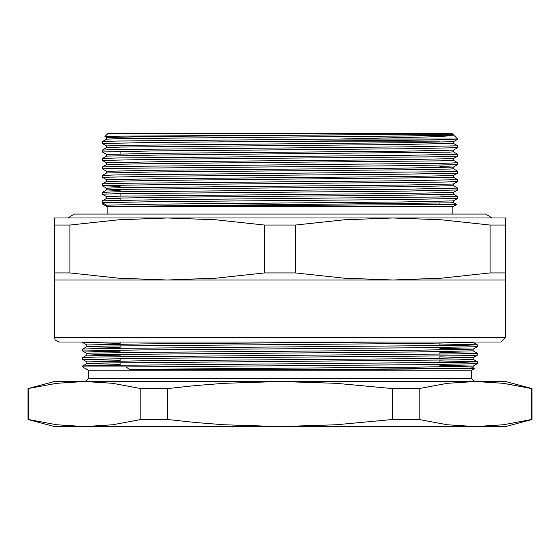 <?xml version="1.0" encoding="UTF-8"?>
<svg xmlns="http://www.w3.org/2000/svg" width="560" height="560" viewBox="0 0 560 560"><rect width="100%" height="100%" fill="white"/><g stroke="black" fill="none" stroke-linecap="round" stroke-linejoin="round"><path stroke-width="0.84" d="M28 388.584L54.439 381.507L84.658 381.507L56.567 383.348L28 388.584L28 419.531L28.476 419.531L28.476 388.584L28.476 419.531L56.567 424.767L84.658 426.615L56.567 424.767L28.476 419.531M167.636 388.584L140.833 388.584L112.749 383.348L84.658 381.507L280 381.507L223.86 383.348L195.748 385.581L167.636 388.584L167.636 419.531L195.748 422.541L223.86 424.774L280 426.615L336.231 424.767L392.364 419.531L419.167 419.531L419.167 388.584L392.364 388.584L336.231 383.355L280 381.507L475.342 381.507L447.251 383.348L419.167 388.584M475.342 381.507L505.561 381.507L532 388.584L503.433 383.348L475.342 381.507L503.433 383.348L531.524 388.584L531.524 419.531L532 419.531L505.561 426.615L475.342 426.615L503.433 424.767L531.524 419.531M140.833 388.584L140.833 419.531L167.636 419.531M28 419.531L54.439 426.615L84.658 426.615L112.749 424.767L140.833 419.531M392.364 388.584L392.364 419.531M419.167 419.531L447.251 424.767L475.342 426.615L84.658 426.615M439.866 365.288L473.137 366.1L473.137 367.787L469.497 368.046L349.174 369.411L474.544 368.599L471.73 370.223L88.27 370.223L82.635 366.968L82.642 365.988L98.098 365.463L462.343 362.299L477.358 361.76L439.866 360.92M82.635 366.968L126.063 366.968L129.36 369.411L416.57 367.157L473.123 366.114L477.358 363.671L419.559 364.714L126.063 366.968M473.137 359.324L477.365 361.774L477.358 363.671M280 381.507L85.449 381.507L88.27 378.686L88.27 370.223M349.174 369.411L129.36 369.411M439.866 348.376L473.123 349.195L477.365 346.738L419.559 347.795L140.441 349.909L82.635 350.966L82.642 349.069L98.098 348.551L462.343 345.387L477.358 344.841L439.866 344.008M477.365 353.311L477.358 355.208L461.902 355.733L140.441 358.372L82.635 359.429L82.642 357.532L98.098 357.007L462.343 353.843L477.358 353.297L439.866 352.464M473.137 367.78L474.544 368.599L458.346 368.319M439.866 356.832L473.137 357.637L473.137 359.331L458.437 359.856L102.004 363.02L86.863 363.559L120.134 364.364M477.358 353.297L473.137 350.875L416.57 351.932L102.004 354.564L86.863 355.103L120.134 355.908M477.365 346.738L477.358 344.841L473.137 342.412L416.57 343.469L102.004 346.108L86.863 346.64L120.134 347.452M388.234 342.027L143.43 343.896L86.863 344.953L82.642 342.524L120.134 343.357M473.137 350.875L473.137 349.181L416.57 350.238L143.43 352.352L90.503 353.15L86.863 353.409L86.863 355.103M473.137 357.637L416.57 358.694L143.43 360.808L86.863 361.865L82.642 359.443L120.134 360.276M86.863 353.416L82.635 350.966L120.134 351.82M95.053 342.027L82.635 342.51L82.635 342.027M120.134 151.34L120.134 153.853M120.134 189.378L120.134 191.751M120.134 193.634L120.134 196.147M120.134 197.841L120.134 200.207M102.368 143.486L154.399 142.429L405.601 140.315L443.667 139.797L457.632 139.02L340.718 139.02L116.333 141.071L102.382 141.589L102.382 143.507L106.596 145.936M106.596 206.367L452.837 206.689L456.659 204.484L106.596 206.367L102.368 203.924L102.368 202.699L106.596 205.142L106.596 206.367M439.866 204.183L456.659 204.477L453.404 202.594M457.632 139.02L453.733 135.128L446.306 136.115L428.54 136.927L340.718 139.02M69.909 272.916L118.566 278.152L167.216 280L54.439 280L54.439 272.916L69.909 272.916L69.909 225.057L54.439 225.057L54.439 272.916M54.439 225.057L54.439 217.973L167.216 217.973L118.566 219.814L69.909 225.057M505.561 272.916L505.561 225.057L490.091 225.057L490.091 272.916L505.561 272.916L505.561 280L392.784 280L441.434 278.152L490.091 272.916M490.091 225.057L441.434 219.814L392.784 217.973L505.561 217.973L505.561 225.057M295.477 272.916L295.477 225.057L264.523 225.057L264.523 272.916L295.477 272.916L344.127 278.152L392.784 280L167.216 280L215.873 278.152L264.523 272.916M264.523 225.057L215.873 219.814L167.216 217.973L392.784 217.973L344.127 219.814L295.477 225.057M54.439 280L54.439 337.519L505.561 337.519L505.561 280M505.561 337.519L501.053 342.027L58.947 342.027L55.16 339.969L54.439 337.519M494.284 217.973L392.784 217.973M167.216 217.973L65.716 217.973M104.902 136.493L108.01 133.385L451.99 133.385L453.404 134.792L350.427 134.792L157.388 136.416L106.596 137.473L104.902 136.493L121.107 136.122L350.427 134.792M107.163 206.689L107.163 214.025M453.39 150.178L457.632 147.721L405.601 148.778L154.399 150.892L102.368 151.949L106.596 154.399L106.596 156.072L157.388 155.022L450.135 152.11L453.404 151.851L453.404 150.171L402.612 151.214L157.388 153.335L106.596 154.392M102.368 160.405L102.382 158.508L116.333 157.983L405.601 155.351L457.632 154.294L457.618 156.191L443.667 156.716L154.399 159.348L102.368 160.405L106.596 162.855L106.596 164.528L157.388 163.485L440.202 160.839L453.404 160.307L453.404 158.627L402.612 159.677L157.388 161.791L106.596 162.848M439.866 166.544L453.39 167.097L457.632 164.633L405.601 165.69L115.892 168.336L102.368 168.868L106.596 171.318M453.39 175.553L457.632 173.096L405.601 174.153L154.399 176.267L102.368 177.324L106.596 179.774L106.596 181.447L157.388 180.397L450.135 177.485L453.404 177.226L453.404 175.546L402.612 176.596L157.388 178.71L106.596 179.767M102.368 185.78L102.382 183.883L116.333 183.358L405.601 180.726L457.632 179.669L457.618 181.566L443.667 182.091L154.399 184.723L105.714 185.528L102.382 185.801L120.134 186.389M116.977 206.367L450.135 202.86L453.404 202.601L453.39 200.928L457.632 198.471L405.601 199.528L154.399 201.642L102.368 202.699L102.368 200.816L154.399 199.759L454.286 196.84L457.632 196.588L453.404 194.145L453.39 192.472L457.632 190.008L405.601 191.072L115.892 193.711L102.368 194.243L106.596 196.693M453.39 200.928L402.612 201.971L157.388 204.085L106.596 205.142M453.39 192.472L402.612 193.508L119.798 196.154L106.596 196.679L106.596 198.373L120.134 198.912M102.368 194.243L102.382 192.339L116.333 191.821L405.601 189.182L457.618 188.111L453.404 185.689L453.39 184.009L402.612 185.052L119.798 187.698L106.596 188.223L106.596 189.91L120.134 190.449M453.39 167.097L402.612 168.133L157.388 170.247L106.596 171.304L106.596 172.991L157.388 171.941L402.612 169.827L450.135 169.022L453.404 168.77L453.404 167.083M102.368 151.949L102.382 150.045L116.333 149.527L405.601 146.895L457.632 145.838L453.404 143.395L453.39 141.715L402.612 142.758L119.798 145.404L106.596 145.929L106.596 147.616M457.618 196.574L439.866 195.979M457.632 188.125L457.632 190.008M457.632 179.669L453.404 177.219M102.368 177.324L102.382 175.427L116.333 174.902L444.108 171.738L457.632 171.213L453.404 168.763M102.368 168.868L102.382 166.964L116.333 166.446L444.108 163.282L457.632 162.75L453.404 160.3M457.632 154.294L453.404 151.844M453.341 134.967L453.733 135.128M453.684 135.086L402.612 135.989L120.239 138.628L106.61 139.146L102.382 141.589M453.404 143.395L402.612 144.452L120.239 147.084L106.61 147.609L102.382 150.045M453.404 185.689L402.612 186.746L120.239 189.378L106.61 189.896L102.382 192.339M453.404 194.145L402.612 195.202L157.388 197.316L106.596 198.373M442.841 135.408L441.882 136.367M491.981 217.973L485.828 214.025L74.172 214.025L68.019 217.973M88.27 378.686L471.73 378.686L474.551 381.507M219.282 141.841L439.866 141.841M120.134 342.027L120.134 344.141M120.134 345.835L120.134 348.236M120.134 354.291L120.134 356.692M120.134 358.575L120.134 361.06M120.134 362.754L120.134 365.155M439.866 343.217L439.866 345.702M439.866 347.585L439.866 349.986M439.866 351.68L439.866 354.165M439.866 356.048L439.866 358.449M439.866 360.136L439.866 362.621M439.866 364.504L439.866 366.905M439.866 368.599L439.866 369.005M82.642 349.069L86.877 346.626L86.863 344.953M82.642 357.532L86.877 355.089M82.642 365.988L86.877 363.545L86.863 361.865M473.123 357.651L477.358 355.208M532 388.584L532 419.531M471.73 370.223L471.73 378.686M473.137 342.027L473.137 342.412M439.866 204.778L439.866 203.14M452.837 214.025L452.837 206.689M457.618 139.272L453.39 141.715M457.618 156.191L453.39 158.634M457.618 181.566L453.39 184.009M102.382 185.801L106.596 188.23M102.382 200.802L106.61 198.359M102.382 183.883L106.61 181.44M102.382 175.427L106.61 172.984M102.382 166.964L106.61 164.521M102.382 158.508L106.61 156.065M457.632 147.721L457.632 145.838M457.632 164.633L457.632 162.75M457.632 173.096L457.632 171.213M457.632 198.471L457.632 196.588M106.596 137.473L106.596 139.153"/></g></svg>
